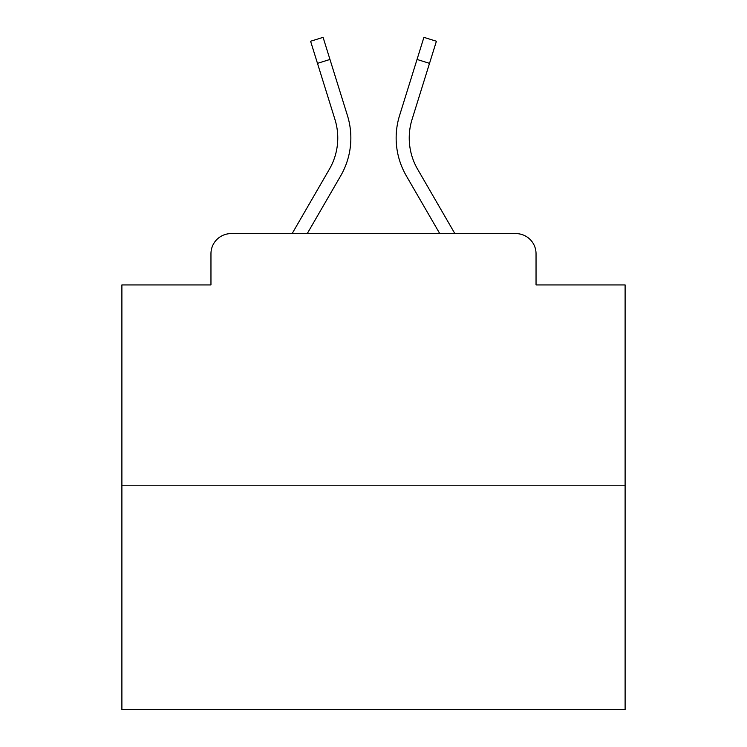 <?xml version="1.0" encoding="UTF-8"?>
<svg xmlns="http://www.w3.org/2000/svg" width="747" height="747" viewBox="0 0 747 747"><rect width="100%" height="100%" fill="white"/><g stroke="black" fill="none" stroke-linecap="round" stroke-linejoin="round"><path stroke-width="1.12" d="M210.962 253.737L210.962 284.934L210.962 253.737A20.132 20.132 0 0 1 231.094 233.606L292.124 233.606L329.371 169.261A62.403 62.403 0 0 0 334.945 119.445L310.593 41.244L323.087 37.35L347.439 115.552A75.484 75.484 0 0 1 340.697 175.816L307.241 233.606M625.108 485.214L121.892 485.214L121.892 709.65L625.108 709.65L625.108 284.934L536.038 284.934L536.038 253.737A20.132 20.132 0 0 0 515.906 233.606L231.094 233.606M121.892 485.214L121.892 284.934L210.962 284.934M429.516 63.346L417.031 59.452L423.913 37.35L436.407 41.244L412.055 119.445A62.403 62.403 0 0 0 417.629 169.261A62.403 62.403 0 0 1 412.055 119.445A62.403 62.403 0 0 0 417.629 169.261A62.403 62.403 0 0 1 412.055 119.445A62.403 62.403 0 0 0 417.629 169.261A62.403 62.403 0 0 1 412.055 119.445A62.403 62.403 0 0 0 417.629 169.261A62.403 62.403 0 0 1 412.055 119.445A62.403 62.403 0 0 0 417.629 169.261A62.403 62.403 0 0 1 412.055 119.445A62.403 62.403 0 0 0 417.629 169.261A62.403 62.403 0 0 1 412.055 119.445A62.403 62.403 0 0 0 417.629 169.261A62.403 62.403 0 0 1 412.055 119.445A62.403 62.403 0 0 0 417.629 169.261A62.403 62.403 0 0 1 412.055 119.445A62.403 62.403 0 0 0 417.629 169.261L454.876 233.606L515.906 233.606M536.038 284.934L536.038 253.737M399.561 115.552L417.031 59.452L399.561 115.552A75.484 75.484 0 0 0 406.303 175.816L439.759 233.606M317.484 63.346L329.969 59.452L347.439 115.552M329.371 169.261A62.403 62.403 0 0 0 334.945 119.445A62.403 62.403 0 0 1 329.371 169.261A62.403 62.403 0 0 0 334.945 119.445A62.403 62.403 0 0 1 329.371 169.261A62.403 62.403 0 0 0 334.945 119.445A62.403 62.403 0 0 1 329.371 169.261A62.403 62.403 0 0 0 334.945 119.445A62.403 62.403 0 0 1 329.371 169.261A62.403 62.403 0 0 0 334.945 119.445A62.403 62.403 0 0 1 329.371 169.261A62.403 62.403 0 0 0 334.945 119.445A62.403 62.403 0 0 1 329.371 169.261A62.403 62.403 0 0 0 334.945 119.445A62.403 62.403 0 0 1 329.371 169.261A62.403 62.403 0 0 0 334.945 119.445A62.403 62.403 0 0 1 329.371 169.261A62.403 62.403 0 0 0 334.945 119.445A62.403 62.403 0 0 1 329.371 169.261A62.403 62.403 0 0 0 334.945 119.445A62.403 62.403 0 0 1 329.371 169.261A62.403 62.403 0 0 0 334.945 119.445A62.403 62.403 0 0 1 329.371 169.261A62.403 62.403 0 0 0 334.945 119.445A62.403 62.403 0 0 1 329.371 169.261A62.403 62.403 0 0 0 334.945 119.445A62.403 62.403 0 0 1 329.371 169.261A62.403 62.403 0 0 0 334.945 119.445A62.403 62.403 0 0 1 329.371 169.261A62.403 62.403 0 0 0 334.945 119.445A62.403 62.403 0 0 1 329.371 169.261A62.403 62.403 0 0 0 334.945 119.445A62.403 62.403 0 0 1 329.371 169.261"/></g></svg>
